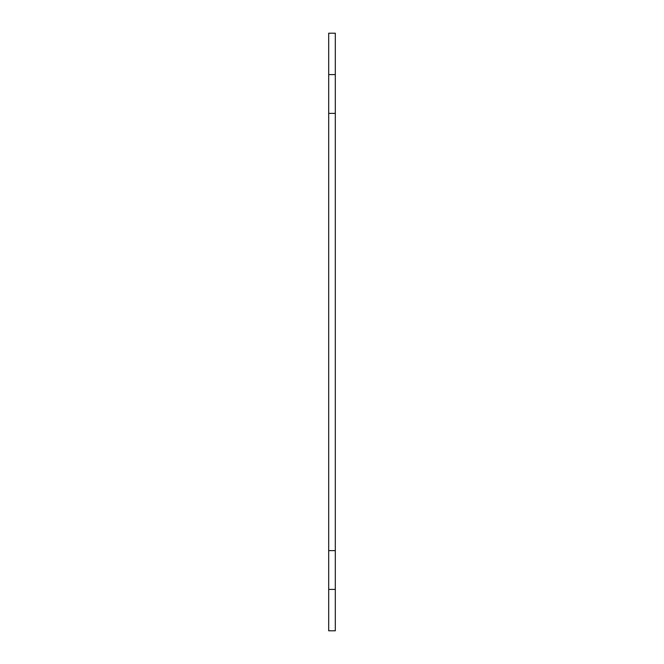 <?xml version="1.0" encoding="UTF-8"?>
<svg xmlns="http://www.w3.org/2000/svg" width="664" height="664" viewBox="0 0 664 664"><rect width="100%" height="100%" fill="white"/><g stroke="black" fill="none" stroke-linecap="round" stroke-linejoin="round"><path stroke-width="1" d="M328.688 589.424L328.688 630.8L335.312 630.8L335.312 589.424L328.688 589.424L328.688 550.63L335.312 550.63L335.312 589.424M328.688 74.575L335.312 74.575L335.312 33.2L328.688 33.2L328.688 550.63M335.312 550.63L335.312 113.37L328.688 113.37M335.312 74.575L335.312 113.37"/></g></svg>
